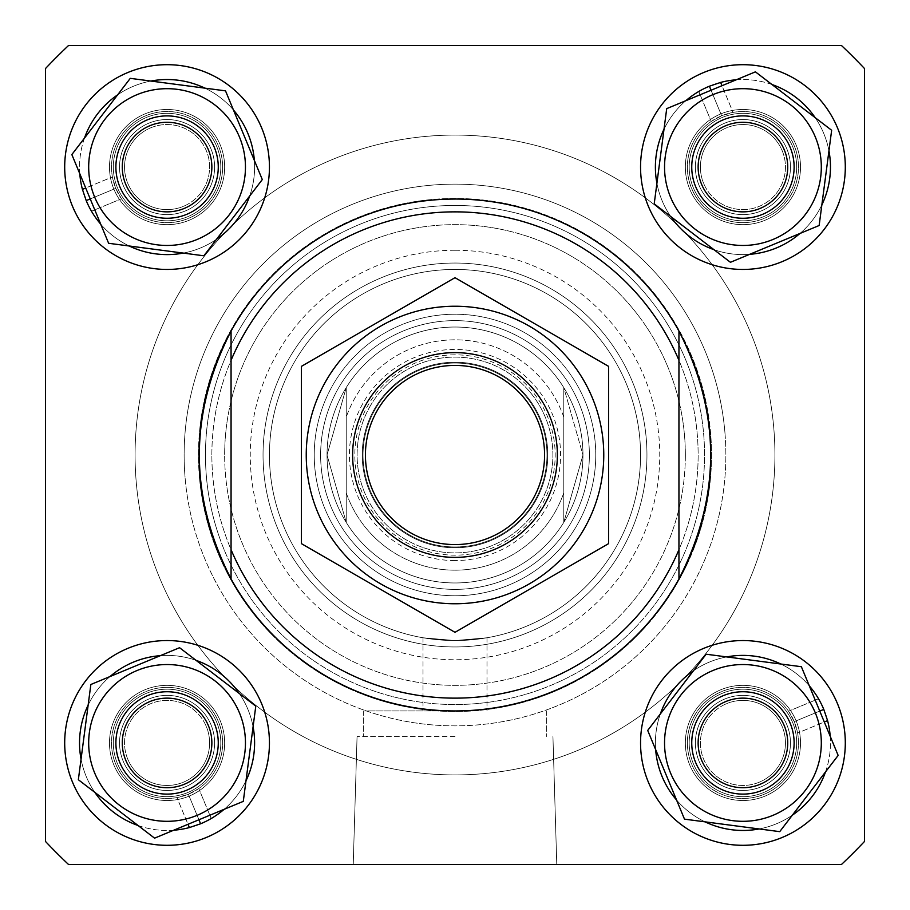 <?xml version="1.0" encoding="UTF-8"?>
<svg xmlns="http://www.w3.org/2000/svg" width="910" height="910" viewBox="0 0 910 910"><rect width="100%" height="100%" fill="white"/><g stroke="black" fill="none" stroke-linecap="round" stroke-linejoin="round"><path stroke-width="0.68" stroke-dasharray="4.55 3.41" d="M199.938 476.192A255.938 255.938 0 0 1 433.808 199.938A255.938 255.938 0 0 1 710.062 433.808A255.938 255.938 0 0 0 433.808 199.938A255.938 255.938 0 0 0 199.938 476.192A255.938 255.938 0 0 0 476.192 710.062A255.938 255.938 0 0 0 710.062 433.808A255.938 255.938 0 0 1 476.192 710.062A255.938 255.938 0 0 1 199.938 476.192A255.938 255.938 0 0 0 476.192 710.062A255.938 255.938 0 0 0 710.062 433.808A255.938 255.938 0 0 1 476.192 710.062A255.938 255.938 0 0 1 199.938 476.192M724.929 432.568A270.85 270.85 0 0 1 477.432 724.929A270.85 270.85 0 0 1 185.071 477.432A270.85 270.85 0 0 0 477.432 724.929A270.85 270.85 0 0 0 724.929 432.568A270.85 270.85 0 0 0 432.568 185.071A270.85 270.85 0 0 0 185.071 477.432A270.85 270.85 0 0 1 432.568 185.071A270.85 270.85 0 0 1 724.929 432.568M773.818 428.508A319.922 319.922 0 0 0 428.508 136.181A319.922 319.922 0 0 0 136.181 481.492A319.922 319.922 0 0 0 481.492 773.818A319.922 319.922 0 0 0 773.818 428.508A319.922 319.922 0 0 0 428.508 136.181A319.922 319.922 0 0 0 136.181 481.492A319.922 319.922 0 0 0 481.492 773.818A319.922 319.922 0 0 0 773.818 428.508M595.766 455A140.766 140.766 0 0 1 455 595.766A140.766 140.766 0 0 1 314.234 455A140.766 140.766 0 0 0 455 595.766A140.766 140.766 0 0 0 595.766 455A140.766 140.766 0 0 0 455 314.234A140.766 140.766 0 0 0 314.234 455A140.766 140.766 0 0 1 455 314.234A140.766 140.766 0 0 1 595.766 455A140.766 140.766 0 0 1 455 595.766A140.766 140.766 0 0 1 314.234 455A140.766 140.766 0 0 0 455 595.766A140.766 140.766 0 0 0 595.766 455A140.766 140.766 0 0 0 455 314.234A140.766 140.766 0 0 0 314.234 455A140.766 140.766 0 0 1 455 314.234A140.766 140.766 0 0 1 595.766 455M327.031 455A127.969 127.969 0 0 0 455 582.969A127.969 127.969 0 0 0 582.969 455A127.969 127.969 0 0 1 455 582.969A127.969 127.969 0 0 1 327.031 455A127.969 127.969 0 0 1 455 327.031A127.969 127.969 0 0 1 582.969 455A127.969 127.969 0 0 0 455 327.031A127.969 127.969 0 0 0 327.031 455A127.969 127.969 0 0 0 455 582.969A127.969 127.969 0 0 0 582.969 455L563.779 387.592A127.969 127.969 0 0 0 346.232 387.592A127.969 127.969 0 0 1 563.779 387.592L563.779 522.408L582.969 455A127.969 127.969 0 0 0 455 327.031A127.969 127.969 0 0 0 327.031 455A127.969 127.969 0 0 0 455 582.969A127.969 127.969 0 0 0 582.969 455L563.779 387.592L563.779 522.408L582.969 455A127.969 127.969 0 0 0 455 327.031A127.969 127.969 0 0 0 327.031 455L346.232 387.592L346.232 522.408L327.031 455L346.232 387.592L346.232 492.856A115.172 115.172 0 0 0 563.779 492.856L563.779 417.144L563.779 492.856A115.172 115.172 0 0 1 346.232 492.856L346.232 522.408A127.969 127.969 0 0 0 563.779 522.408A127.969 127.969 0 0 1 346.232 522.408L327.031 455A127.969 127.969 0 0 0 455 582.969A127.969 127.969 0 0 0 582.969 455A127.969 127.969 0 0 1 455 582.969A127.969 127.969 0 0 1 327.031 455A127.969 127.969 0 0 1 455 327.031A127.969 127.969 0 0 1 582.969 455A127.969 127.969 0 0 0 455 327.031A127.969 127.969 0 0 0 327.031 455M455 199.062A255.938 255.938 0 0 0 199.062 455A255.938 255.938 0 0 0 455 710.938L363.659 710.938L455 710.938A255.938 255.938 0 0 0 710.938 455A255.938 255.938 0 0 0 455 199.062A255.938 255.938 0 0 1 710.938 455A255.938 255.938 0 0 0 455 199.062A255.938 255.938 0 0 0 199.062 455A255.938 255.938 0 0 1 455 199.062A255.938 255.938 0 0 1 710.938 455A255.938 255.938 0 0 0 455 199.062A255.938 255.938 0 0 0 199.062 455A255.938 255.938 0 0 1 455 199.062A255.938 255.938 0 0 1 710.938 455A255.938 255.938 0 0 1 455 710.938A255.938 255.938 0 0 1 199.062 455A255.938 255.938 0 0 0 455 710.938A255.938 255.938 0 0 0 710.938 455A255.938 255.938 0 0 1 455 710.938A255.938 255.938 0 0 1 199.062 455A255.938 255.938 0 0 0 455 710.938A255.938 255.938 0 0 0 710.938 455A255.938 255.938 0 0 1 455 710.938A255.938 255.938 0 0 1 199.062 455A255.938 255.938 0 0 0 455 710.938A255.938 255.938 0 0 0 710.938 455A255.938 255.938 0 0 0 455 199.062A255.938 255.938 0 0 0 199.062 455A255.938 255.938 0 0 1 455 199.062A255.938 255.938 0 0 1 710.938 455A255.938 255.938 0 0 0 455 199.062A255.938 255.938 0 0 0 199.062 455A255.938 255.938 0 0 1 455 199.062A255.938 255.938 0 0 1 710.938 455A255.938 255.938 0 0 0 455 199.062A255.938 255.938 0 0 0 199.062 455A255.938 255.938 0 0 0 455 710.938A255.938 255.938 0 0 0 710.938 455A255.938 255.938 0 0 1 455 710.938A255.938 255.938 0 0 1 199.062 455A255.938 255.938 0 0 0 455 710.938A255.938 255.938 0 0 0 710.938 455A255.938 255.938 0 0 1 212.906 538.026A255.938 255.938 0 0 1 371.974 212.906A255.938 255.938 0 0 1 697.094 371.974A255.938 255.938 0 0 0 371.974 212.906A255.938 255.938 0 0 0 212.906 538.026A255.938 255.938 0 0 0 538.026 697.094A255.938 255.938 0 0 0 697.094 371.974A255.938 255.938 0 0 1 538.026 697.094A255.938 255.938 0 0 1 212.906 538.026A255.938 255.938 0 0 0 710.938 455A255.938 255.938 0 0 1 455 710.938A255.938 255.938 0 0 1 199.062 455A255.938 255.938 0 0 0 455 710.938A255.938 255.938 0 0 0 710.938 455A255.938 255.938 0 0 0 455 199.062A255.938 255.938 0 0 0 199.062 455A255.938 255.938 0 0 1 455 199.062A255.938 255.938 0 0 1 710.938 455A255.938 255.938 0 0 1 455 710.938A255.938 255.938 0 0 1 199.062 455M455 640.549L423.013 637.773L455 640.549L486.998 637.773L455 640.549L486.986 637.773L455 640.549L423.002 637.773L455 640.549M269.451 455A185.549 185.549 0 0 0 455 640.549A185.549 185.549 0 0 0 640.56 455A185.549 185.549 0 0 0 455 269.451A185.549 185.549 0 0 0 269.451 455A185.549 185.549 0 0 0 455 640.549A185.549 185.549 0 0 0 640.56 455A185.549 185.549 0 0 0 455 269.451A185.549 185.549 0 0 0 269.451 455M224.656 167.076A57.58 57.58 0 0 1 167.076 224.656A57.58 57.58 0 0 1 109.484 167.076A57.58 57.58 0 0 1 167.076 109.484A57.58 57.58 0 0 1 224.656 167.076A57.58 57.58 0 0 1 167.076 224.656A57.58 57.58 0 0 1 109.484 167.076A57.58 57.58 0 0 1 167.076 109.484A57.58 57.58 0 0 1 224.656 167.076A57.58 57.58 0 0 0 167.065 109.484A57.58 57.58 0 0 0 109.484 167.076A57.58 57.58 0 0 0 167.065 224.656A57.58 57.58 0 0 0 224.656 167.076A57.58 57.58 0 0 0 167.065 109.484A57.58 57.58 0 0 0 109.484 167.076A57.58 57.58 0 0 0 167.065 224.656A57.58 57.58 0 0 0 224.656 167.076M224.656 742.924A57.58 57.58 0 0 1 167.076 800.516A57.58 57.58 0 0 1 109.484 742.924A57.58 57.58 0 0 1 167.076 685.344A57.58 57.58 0 0 1 224.656 742.924A57.58 57.58 0 0 1 167.076 800.516A57.58 57.58 0 0 1 109.484 742.924A57.58 57.58 0 0 1 167.076 685.344A57.58 57.58 0 0 1 224.656 742.924A57.58 57.58 0 0 0 167.065 685.344A57.58 57.58 0 0 0 109.484 742.924A57.58 57.58 0 0 0 167.065 800.516A57.58 57.58 0 0 0 224.656 742.924A57.58 57.58 0 0 0 167.065 685.344A57.58 57.58 0 0 0 109.484 742.924A57.58 57.58 0 0 0 167.065 800.516A57.58 57.58 0 0 0 224.656 742.924M800.516 742.924A57.58 57.58 0 0 1 742.935 800.516A57.58 57.58 0 0 1 685.344 742.924A57.58 57.58 0 0 1 742.935 685.344A57.58 57.58 0 0 1 800.516 742.924A57.58 57.58 0 0 1 742.935 800.516A57.58 57.58 0 0 1 685.344 742.924A57.58 57.58 0 0 1 742.935 685.344A57.58 57.58 0 0 1 800.516 742.924A57.58 57.58 0 0 0 742.924 685.344A57.58 57.58 0 0 0 685.344 742.924A57.58 57.58 0 0 0 742.924 800.516A57.58 57.58 0 0 0 800.516 742.924A57.58 57.58 0 0 0 742.924 685.344A57.58 57.58 0 0 0 685.344 742.924A57.58 57.58 0 0 0 742.924 800.516A57.58 57.58 0 0 0 800.516 742.924M800.516 167.076A57.58 57.58 0 0 1 742.935 224.656A57.58 57.58 0 0 1 685.344 167.076A57.58 57.58 0 0 1 742.935 109.484A57.58 57.58 0 0 1 800.516 167.076A57.58 57.58 0 0 1 742.935 224.656A57.58 57.58 0 0 1 685.344 167.076A57.58 57.58 0 0 1 742.935 109.484A57.58 57.58 0 0 1 800.516 167.076A57.58 57.58 0 0 0 742.924 109.484A57.58 57.58 0 0 0 685.344 167.076A57.58 57.58 0 0 0 742.924 224.656A57.58 57.58 0 0 0 800.516 167.076A57.58 57.58 0 0 0 742.924 109.484A57.58 57.58 0 0 0 685.344 167.076A57.58 57.58 0 0 0 742.924 224.656A57.58 57.58 0 0 0 800.516 167.076M455 864.5L353.228 864.5L455 864.5M455 736.531L357.061 736.531L455 736.531M841.454 45.5A563.062 563.062 0 0 1 864.5 68.546A563.062 563.062 0 0 0 841.454 45.5L68.546 45.5A563.062 563.062 0 0 0 45.5 68.546L45.5 841.454L45.5 68.546A563.062 563.062 0 0 1 68.546 45.5L841.454 45.5L68.546 45.5A563.062 563.062 0 0 0 45.5 68.546L45.5 841.454A563.062 563.062 0 0 0 68.546 864.5L841.454 864.5A563.062 563.062 0 0 0 864.5 841.454L864.5 68.546L864.5 841.454A563.062 563.062 0 0 1 841.454 864.5M68.546 864.5A563.062 563.062 0 0 1 45.5 841.454A563.062 563.062 0 0 0 68.546 864.5M557.375 455A102.375 102.375 0 0 1 455 557.375A102.375 102.375 0 0 1 352.625 455A102.375 102.375 0 0 0 455 557.375A102.375 102.375 0 0 0 557.375 455A102.375 102.375 0 0 1 455 557.375A102.375 102.375 0 0 1 352.625 455A102.375 102.375 0 0 1 455 352.625A102.375 102.375 0 0 1 557.375 455A102.375 102.375 0 0 0 455 352.625A102.375 102.375 0 0 0 352.625 455A102.375 102.375 0 0 1 455 352.625A102.375 102.375 0 0 1 557.375 455M362.226 455A92.775 92.775 0 0 1 455 362.226A92.775 92.775 0 0 1 547.774 455A92.775 92.775 0 0 1 455 547.774A92.775 92.775 0 0 1 362.226 455A92.775 92.775 0 0 1 455 362.226A92.775 92.775 0 0 1 547.774 455A92.775 92.775 0 0 1 455 547.774A92.775 92.775 0 0 1 362.226 455A92.775 92.775 0 0 1 455 362.226A92.775 92.775 0 0 1 547.774 455A92.775 92.775 0 0 1 455 547.774A92.775 92.775 0 0 1 362.226 455A92.775 92.775 0 0 1 455 362.226A92.775 92.775 0 0 1 547.774 455A92.775 92.775 0 0 1 455 547.774A92.775 92.775 0 0 1 362.226 455M544.578 455A89.578 89.578 0 0 1 455 544.578A89.578 89.578 0 0 1 365.422 455A89.578 89.578 0 0 1 455 365.422A89.578 89.578 0 0 1 544.578 455M346.232 522.408L346.232 492.856L346.232 522.408M563.779 522.408L563.779 492.856L563.779 522.408M563.779 417.144A115.172 115.172 0 0 0 346.232 417.144A115.172 115.172 0 0 1 563.779 417.144L563.779 387.592L563.779 417.144M543.532 506.108A102.216 102.216 0 0 1 403.892 543.532A102.216 102.216 0 0 1 366.468 403.892A102.216 102.216 0 0 1 506.108 366.468A102.216 102.216 0 0 1 543.532 506.108A102.216 102.216 0 0 1 403.892 543.532A102.216 102.216 0 0 1 366.468 403.892A102.216 102.216 0 0 1 506.108 366.468A102.216 102.216 0 0 1 543.532 506.108M375.341 409.011A91.978 91.978 0 0 0 409.011 534.659A91.978 91.978 0 0 0 534.659 500.989A91.978 91.978 0 0 1 409.011 534.659A91.978 91.978 0 0 1 375.341 409.011A91.978 91.978 0 0 1 500.989 375.341A91.978 91.978 0 0 1 534.659 500.989A91.978 91.978 0 0 0 500.989 375.341A91.978 91.978 0 0 0 375.341 409.011A91.978 91.978 0 0 0 409.011 534.659A91.978 91.978 0 0 0 534.659 500.989A91.978 91.978 0 0 1 409.011 534.659A91.978 91.978 0 0 1 375.341 409.011A91.978 91.978 0 0 1 500.989 375.341A91.978 91.978 0 0 1 534.659 500.989A91.978 91.978 0 0 0 500.989 375.341A91.978 91.978 0 0 0 375.341 409.011M370.222 406.053A97.893 97.893 0 0 0 406.053 539.778A97.893 97.893 0 0 0 539.778 503.947A97.893 97.893 0 0 0 503.947 370.222A97.893 97.893 0 0 0 370.222 406.053A97.893 97.893 0 0 0 406.053 539.778A97.893 97.893 0 0 0 539.778 503.947A97.893 97.893 0 0 0 503.947 370.222A97.893 97.893 0 0 0 370.222 406.053M326.167 380.619A148.762 148.762 0 0 1 529.381 326.167A148.762 148.762 0 0 1 583.833 529.381A148.762 148.762 0 0 1 380.619 583.833A148.762 148.762 0 0 1 326.167 380.619A148.762 148.762 0 0 1 529.381 326.167A148.762 148.762 0 0 1 583.833 529.381A148.762 148.762 0 0 1 380.619 583.833A148.762 148.762 0 0 1 326.167 380.619A148.762 148.762 0 0 1 529.381 326.167A148.762 148.762 0 0 1 583.833 529.381A148.762 148.762 0 0 1 380.619 583.833A148.762 148.762 0 0 1 326.167 380.619M608.562 543.657L608.562 366.343L455 277.686L301.438 366.343L455 277.686L608.562 366.343L608.562 543.657L455 632.313L301.438 543.657L455 632.313L608.562 543.657L455 632.313L301.438 543.657L301.438 366.343L301.438 543.657L301.438 366.343L455 277.686L608.562 366.343L608.562 543.657M122.281 742.924A44.783 44.783 0 0 1 167.076 698.141A44.783 44.783 0 0 1 211.859 742.924A44.783 44.783 0 0 1 167.076 787.719A44.783 44.783 0 0 1 122.281 742.924M218.263 742.924A51.188 51.188 0 0 0 167.076 691.736A51.188 51.188 0 0 0 115.888 742.924A51.188 51.188 0 0 0 167.076 794.111A51.188 51.188 0 0 0 218.263 742.924M117.424 763.513A53.747 53.747 0 0 1 146.487 693.284A53.747 53.747 0 0 1 216.716 722.347A53.747 53.747 0 0 1 187.653 792.576A53.747 53.747 0 0 1 117.424 763.513A53.747 53.747 0 0 1 146.487 693.284A53.747 53.747 0 0 1 216.716 722.347A53.747 53.747 0 0 1 187.653 792.576A53.747 53.747 0 0 1 117.424 763.513A53.747 53.747 0 0 1 146.487 693.284A53.747 53.747 0 0 1 216.716 722.347A53.747 53.747 0 0 1 187.653 792.576A53.747 53.747 0 0 1 117.424 763.513A53.747 53.747 0 0 1 146.487 693.284A53.747 53.747 0 0 1 216.716 722.347A53.747 53.747 0 0 1 187.653 792.576A53.747 53.747 0 0 1 117.424 763.513M261.636 703.714A102.375 102.375 0 0 1 206.286 837.496A102.375 102.375 0 0 1 72.504 782.145A102.375 102.375 0 0 1 127.855 648.364A102.375 102.375 0 0 1 261.636 703.714A102.375 102.375 0 0 1 206.286 837.496A102.375 102.375 0 0 1 72.504 782.145A102.375 102.375 0 0 1 127.855 648.364A102.375 102.375 0 0 1 261.636 703.714A102.375 102.375 0 0 1 206.286 837.496A102.375 102.375 0 0 1 72.504 782.145A102.375 102.375 0 0 1 127.855 648.364A102.375 102.375 0 0 1 261.636 703.714M115.763 764.207A55.533 55.533 0 0 1 145.793 691.623A55.533 55.533 0 0 1 198.778 788.526L188.347 794.237A55.533 55.533 0 0 1 115.763 764.207A55.533 55.533 0 0 1 145.793 691.623A55.533 55.533 0 0 1 218.377 721.653A55.533 55.533 0 0 1 188.347 794.237L176.938 797.581A55.533 55.533 0 0 1 145.793 691.623A55.533 55.533 0 0 1 198.778 788.526L211.211 818.511L198.778 788.526L188.347 794.237A55.533 55.533 0 0 1 115.763 764.207A55.533 55.533 0 0 1 145.793 691.623A55.533 55.533 0 0 1 218.377 721.653A55.533 55.533 0 0 1 188.347 794.237L176.938 797.581A55.533 55.533 0 0 1 115.763 764.207M189.371 827.577A87.531 87.531 0 0 1 86.211 776.457A87.531 87.531 0 0 1 133.542 662.07A87.531 87.531 0 0 1 247.929 709.402A87.531 87.531 0 0 1 200.598 823.789A87.531 87.531 0 0 1 86.211 776.457A87.531 87.531 0 0 1 133.542 662.07A87.531 87.531 0 0 1 247.929 709.402A87.531 87.531 0 0 1 211.211 818.511L200.598 823.789L189.371 827.577L176.938 797.581L188.017 824.289M239.307 693.5A87.531 87.531 0 0 1 211.211 818.511L200.598 823.789L188.347 794.237L200.598 823.789A87.531 87.531 0 0 1 81.047 759.122M214.35 723.325A51.188 51.188 0 0 0 147.465 695.649A51.188 51.188 0 0 0 119.79 762.534A51.188 51.188 0 0 0 186.675 790.21A51.188 51.188 0 0 0 214.35 723.325A51.188 51.188 0 0 0 147.465 695.649A51.188 51.188 0 0 0 119.79 762.534A51.188 51.188 0 0 0 186.675 790.21A51.188 51.188 0 0 0 214.35 723.325M127.787 759.224A42.531 42.531 0 0 1 150.776 703.646A42.531 42.531 0 0 1 206.354 726.635A42.531 42.531 0 0 0 150.776 703.646A42.531 42.531 0 0 0 127.787 759.224A42.531 42.531 0 0 0 183.365 782.213A42.531 42.531 0 0 0 206.354 726.635A42.531 42.531 0 0 1 183.365 782.213A42.531 42.531 0 0 1 127.787 759.224A42.531 42.531 0 0 1 150.776 703.646A42.531 42.531 0 0 1 206.354 726.635A42.531 42.531 0 0 0 150.776 703.646A42.531 42.531 0 0 0 127.787 759.224A42.531 42.531 0 0 0 183.365 782.213A42.531 42.531 0 0 0 206.354 726.635A42.531 42.531 0 0 1 183.365 782.213A42.531 42.531 0 0 1 127.787 759.224M123.168 761.135A47.525 47.525 0 0 1 148.865 699.028A47.525 47.525 0 0 1 210.972 724.724A47.525 47.525 0 0 1 185.276 786.832A47.525 47.525 0 0 1 123.168 761.135A47.525 47.525 0 0 1 148.865 699.028A47.525 47.525 0 0 1 210.972 724.724A47.525 47.525 0 0 1 185.276 786.832A47.525 47.525 0 0 1 123.168 761.135M94.663 772.954A78.385 78.385 0 0 0 197.095 815.337A78.385 78.385 0 0 0 239.478 712.905A78.385 78.385 0 0 0 137.046 670.522A78.385 78.385 0 0 0 94.663 772.954A78.385 78.385 0 0 0 197.095 815.337A78.385 78.385 0 0 0 239.478 712.905A78.385 78.385 0 0 0 137.046 670.522A78.385 78.385 0 0 0 94.663 772.954A78.385 78.385 0 0 0 197.095 815.337A78.385 78.385 0 0 0 239.478 712.905A78.385 78.385 0 0 0 137.046 670.522A78.385 78.385 0 0 0 94.663 772.954M255.79 706.137L243.288 801.369L154.575 838.155L78.351 779.722L154.575 838.155L243.288 801.369L255.79 706.137L179.566 647.704L255.79 706.137L243.288 801.369L154.575 838.155L78.351 779.722L90.852 684.491L179.566 647.704L90.852 684.491L78.351 779.722L90.852 684.491L179.566 647.704L255.79 706.137M146.487 117.424A53.747 53.747 0 0 1 216.716 146.487A53.747 53.747 0 0 1 187.653 216.716A53.747 53.747 0 0 1 117.424 187.653A53.747 53.747 0 0 1 146.487 117.424A53.747 53.747 0 0 1 216.716 146.487A53.747 53.747 0 0 1 187.653 216.716A53.747 53.747 0 0 1 117.424 187.653A53.747 53.747 0 0 1 146.487 117.424A53.747 53.747 0 0 1 216.716 146.487A53.747 53.747 0 0 1 187.653 216.716A53.747 53.747 0 0 1 117.424 187.653A53.747 53.747 0 0 1 146.487 117.424A53.747 53.747 0 0 1 216.716 146.487A53.747 53.747 0 0 1 187.653 216.716A53.747 53.747 0 0 1 117.424 187.653A53.747 53.747 0 0 1 146.487 117.424M206.286 261.636A102.375 102.375 0 0 1 72.504 206.286A102.375 102.375 0 0 1 127.855 72.504A102.375 102.375 0 0 1 261.636 127.855A102.375 102.375 0 0 1 206.286 261.636A102.375 102.375 0 0 1 72.504 206.286A102.375 102.375 0 0 1 127.855 72.504A102.375 102.375 0 0 1 261.636 127.855A102.375 102.375 0 0 1 206.286 261.636A102.375 102.375 0 0 1 72.504 206.286A102.375 102.375 0 0 1 127.855 72.504A102.375 102.375 0 0 1 261.636 127.855A102.375 102.375 0 0 1 206.286 261.636M792.576 146.487A53.747 53.747 0 0 1 763.513 216.716A53.747 53.747 0 0 1 693.284 187.653A53.747 53.747 0 0 1 722.347 117.424A53.747 53.747 0 0 1 792.576 146.487A53.747 53.747 0 0 1 763.513 216.716A53.747 53.747 0 0 1 693.284 187.653A53.747 53.747 0 0 1 722.347 117.424A53.747 53.747 0 0 1 792.576 146.487A53.747 53.747 0 0 1 763.513 216.716A53.747 53.747 0 0 1 693.284 187.653A53.747 53.747 0 0 1 722.347 117.424A53.747 53.747 0 0 1 792.576 146.487A53.747 53.747 0 0 1 763.513 216.716A53.747 53.747 0 0 1 693.284 187.653A53.747 53.747 0 0 1 722.347 117.424A53.747 53.747 0 0 1 792.576 146.487M648.364 206.286A102.375 102.375 0 0 1 703.714 72.504A102.375 102.375 0 0 1 837.496 127.855A102.375 102.375 0 0 1 782.145 261.636A102.375 102.375 0 0 1 648.364 206.286A102.375 102.375 0 0 1 703.714 72.504A102.375 102.375 0 0 1 837.496 127.855A102.375 102.375 0 0 1 782.145 261.636A102.375 102.375 0 0 1 648.364 206.286A102.375 102.375 0 0 1 703.714 72.504A102.375 102.375 0 0 1 837.496 127.855A102.375 102.375 0 0 1 782.145 261.636A102.375 102.375 0 0 1 648.364 206.286M763.513 792.576A53.747 53.747 0 0 1 693.284 763.513A53.747 53.747 0 0 1 722.347 693.284A53.747 53.747 0 0 1 792.576 722.347A53.747 53.747 0 0 1 763.513 792.576A53.747 53.747 0 0 1 693.284 763.513A53.747 53.747 0 0 1 722.347 693.284A53.747 53.747 0 0 1 792.576 722.347A53.747 53.747 0 0 1 763.513 792.576A53.747 53.747 0 0 1 693.284 763.513A53.747 53.747 0 0 1 722.347 693.284A53.747 53.747 0 0 1 792.576 722.347A53.747 53.747 0 0 1 763.513 792.576A53.747 53.747 0 0 1 693.284 763.513A53.747 53.747 0 0 1 722.347 693.284A53.747 53.747 0 0 1 792.576 722.347A53.747 53.747 0 0 1 763.513 792.576M703.714 648.364A102.375 102.375 0 0 1 837.496 703.714A102.375 102.375 0 0 1 782.145 837.496A102.375 102.375 0 0 1 648.364 782.145A102.375 102.375 0 0 1 703.714 648.364A102.375 102.375 0 0 1 837.496 703.714A102.375 102.375 0 0 1 782.145 837.496A102.375 102.375 0 0 1 648.364 782.145A102.375 102.375 0 0 1 703.714 648.364A102.375 102.375 0 0 1 837.496 703.714A102.375 102.375 0 0 1 782.145 837.496A102.375 102.375 0 0 1 648.364 782.145A102.375 102.375 0 0 1 703.714 648.364M145.793 115.763A55.533 55.533 0 0 1 218.377 145.793A55.533 55.533 0 0 1 121.474 198.778L115.763 188.347A55.533 55.533 0 0 1 145.793 115.763A55.533 55.533 0 0 1 218.377 145.793A55.533 55.533 0 0 1 188.347 218.377A55.533 55.533 0 0 1 115.763 188.347L112.419 176.938A55.533 55.533 0 0 1 218.377 145.793A55.533 55.533 0 0 1 121.474 198.778L91.489 211.211L121.474 198.778L115.763 188.347A55.533 55.533 0 0 1 145.793 115.763A55.533 55.533 0 0 1 218.377 145.793A55.533 55.533 0 0 1 188.347 218.377A55.533 55.533 0 0 1 115.763 188.347L112.419 176.938A55.533 55.533 0 0 1 145.793 115.763M82.423 189.371A87.531 87.531 0 0 1 133.542 86.211A87.531 87.531 0 0 1 247.929 133.542A87.531 87.531 0 0 1 200.598 247.929A87.531 87.531 0 0 1 86.211 200.598A87.531 87.531 0 0 1 133.542 86.211A87.531 87.531 0 0 1 247.929 133.542A87.531 87.531 0 0 1 200.598 247.929A87.531 87.531 0 0 1 91.489 211.211L86.211 200.598L82.423 189.371L112.419 176.938L85.711 188.017M216.5 239.307A87.531 87.531 0 0 1 91.489 211.211L86.211 200.598L115.763 188.347L86.211 200.598A87.531 87.531 0 0 1 150.878 81.047M794.237 145.793A55.533 55.533 0 0 1 764.207 218.377A55.533 55.533 0 0 1 711.222 121.474L721.653 115.763A55.533 55.533 0 0 1 794.237 145.793A55.533 55.533 0 0 1 764.207 218.377A55.533 55.533 0 0 1 691.623 188.347A55.533 55.533 0 0 1 721.653 115.763L733.062 112.419A55.533 55.533 0 0 1 764.207 218.377A55.533 55.533 0 0 1 711.222 121.474L698.789 91.489L711.222 121.474L721.653 115.763A55.533 55.533 0 0 1 794.237 145.793A55.533 55.533 0 0 1 764.207 218.377A55.533 55.533 0 0 1 691.623 188.347A55.533 55.533 0 0 1 721.653 115.763L733.062 112.419A55.533 55.533 0 0 1 794.237 145.793M720.629 82.423A87.531 87.531 0 0 1 823.789 133.542A87.531 87.531 0 0 1 776.457 247.929A87.531 87.531 0 0 1 662.07 200.598A87.531 87.531 0 0 1 709.402 86.211A87.531 87.531 0 0 1 823.789 133.542A87.531 87.531 0 0 1 776.457 247.929A87.531 87.531 0 0 1 662.07 200.598A87.531 87.531 0 0 1 698.789 91.489L709.402 86.211L720.629 82.423L733.062 112.419L721.983 85.711M670.693 216.5A87.531 87.531 0 0 1 698.789 91.489L709.402 86.211L721.653 115.763L709.402 86.211A87.531 87.531 0 0 1 828.953 150.878M764.207 794.237A55.533 55.533 0 0 1 691.623 764.207A55.533 55.533 0 0 1 788.526 711.222L794.237 721.653A55.533 55.533 0 0 1 764.207 794.237A55.533 55.533 0 0 1 691.623 764.207A55.533 55.533 0 0 1 721.653 691.623A55.533 55.533 0 0 1 794.237 721.653L797.581 733.062A55.533 55.533 0 0 1 691.623 764.207A55.533 55.533 0 0 1 788.526 711.222L818.511 698.789L788.526 711.222L794.237 721.653A55.533 55.533 0 0 1 764.207 794.237A55.533 55.533 0 0 1 691.623 764.207A55.533 55.533 0 0 1 721.653 691.623A55.533 55.533 0 0 1 794.237 721.653L797.581 733.062A55.533 55.533 0 0 1 764.207 794.237M827.577 720.629A87.531 87.531 0 0 1 776.457 823.789A87.531 87.531 0 0 1 662.07 776.457A87.531 87.531 0 0 1 709.402 662.07A87.531 87.531 0 0 1 823.789 709.402A87.531 87.531 0 0 1 776.457 823.789A87.531 87.531 0 0 1 662.07 776.457A87.531 87.531 0 0 1 709.402 662.07A87.531 87.531 0 0 1 818.511 698.789L823.789 709.402L827.577 720.629L797.581 733.062L824.289 721.983M693.5 670.693A87.531 87.531 0 0 1 818.511 698.789L823.789 709.402L794.237 721.653L823.789 709.402A87.531 87.531 0 0 1 759.122 828.953M186.675 214.35A51.188 51.188 0 0 0 214.35 147.465A51.188 51.188 0 0 0 147.465 119.79A51.188 51.188 0 0 0 119.79 186.675A51.188 51.188 0 0 0 186.675 214.35A51.188 51.188 0 0 0 214.35 147.465A51.188 51.188 0 0 0 147.465 119.79A51.188 51.188 0 0 0 119.79 186.675A51.188 51.188 0 0 0 186.675 214.35M150.776 127.787A42.531 42.531 0 0 1 206.354 150.776A42.531 42.531 0 0 1 183.365 206.354A42.531 42.531 0 0 0 206.354 150.776A42.531 42.531 0 0 0 150.776 127.787A42.531 42.531 0 0 0 127.787 183.365A42.531 42.531 0 0 0 183.365 206.354A42.531 42.531 0 0 1 127.787 183.365A42.531 42.531 0 0 1 150.776 127.787A42.531 42.531 0 0 1 206.354 150.776A42.531 42.531 0 0 1 183.365 206.354A42.531 42.531 0 0 0 206.354 150.776A42.531 42.531 0 0 0 150.776 127.787A42.531 42.531 0 0 0 127.787 183.365A42.531 42.531 0 0 0 183.365 206.354A42.531 42.531 0 0 1 127.787 183.365A42.531 42.531 0 0 1 150.776 127.787M148.865 123.168A47.525 47.525 0 0 1 210.972 148.865A47.525 47.525 0 0 1 185.276 210.972A47.525 47.525 0 0 1 123.168 185.276A47.525 47.525 0 0 1 148.865 123.168A47.525 47.525 0 0 1 210.972 148.865A47.525 47.525 0 0 1 185.276 210.972A47.525 47.525 0 0 1 123.168 185.276A47.525 47.525 0 0 1 148.865 123.168M137.046 94.663A78.385 78.385 0 0 0 94.663 197.095A78.385 78.385 0 0 0 197.095 239.478A78.385 78.385 0 0 0 239.478 137.046A78.385 78.385 0 0 0 137.046 94.663A78.385 78.385 0 0 0 94.663 197.095A78.385 78.385 0 0 0 197.095 239.478A78.385 78.385 0 0 0 239.478 137.046A78.385 78.385 0 0 0 137.046 94.663A78.385 78.385 0 0 0 94.663 197.095A78.385 78.385 0 0 0 197.095 239.478A78.385 78.385 0 0 0 239.478 137.046A78.385 78.385 0 0 0 137.046 94.663M203.863 255.79L108.631 243.288L71.844 154.575L130.278 78.351L71.844 154.575L108.631 243.288L203.863 255.79L262.296 179.566L203.863 255.79L108.631 243.288L71.844 154.575L130.278 78.351L225.509 90.852L262.296 179.566L225.509 90.852L130.278 78.351L225.509 90.852L262.296 179.566L203.863 255.79M695.649 186.675A51.188 51.188 0 0 0 762.534 214.35A51.188 51.188 0 0 0 790.21 147.465A51.188 51.188 0 0 0 723.325 119.79A51.188 51.188 0 0 0 695.649 186.675A51.188 51.188 0 0 0 762.534 214.35A51.188 51.188 0 0 0 790.21 147.465A51.188 51.188 0 0 0 723.325 119.79A51.188 51.188 0 0 0 695.649 186.675M782.213 150.776A42.531 42.531 0 0 1 759.224 206.354A42.531 42.531 0 0 1 703.646 183.365A42.531 42.531 0 0 0 759.224 206.354A42.531 42.531 0 0 0 782.213 150.776A42.531 42.531 0 0 0 726.635 127.787A42.531 42.531 0 0 0 703.646 183.365A42.531 42.531 0 0 1 726.635 127.787A42.531 42.531 0 0 1 782.213 150.776A42.531 42.531 0 0 1 759.224 206.354A42.531 42.531 0 0 1 703.646 183.365A42.531 42.531 0 0 0 759.224 206.354A42.531 42.531 0 0 0 782.213 150.776A42.531 42.531 0 0 0 726.635 127.787A42.531 42.531 0 0 0 703.646 183.365A42.531 42.531 0 0 1 726.635 127.787A42.531 42.531 0 0 1 782.213 150.776M786.832 148.865A47.525 47.525 0 0 1 761.135 210.972A47.525 47.525 0 0 1 699.028 185.276A47.525 47.525 0 0 1 724.724 123.168A47.525 47.525 0 0 1 786.832 148.865A47.525 47.525 0 0 1 761.135 210.972A47.525 47.525 0 0 1 699.028 185.276A47.525 47.525 0 0 1 724.724 123.168A47.525 47.525 0 0 1 786.832 148.865M815.337 137.046A78.385 78.385 0 0 0 712.905 94.663A78.385 78.385 0 0 0 670.522 197.095A78.385 78.385 0 0 0 772.954 239.478A78.385 78.385 0 0 0 815.337 137.046A78.385 78.385 0 0 0 712.905 94.663A78.385 78.385 0 0 0 670.522 197.095A78.385 78.385 0 0 0 772.954 239.478A78.385 78.385 0 0 0 815.337 137.046A78.385 78.385 0 0 0 712.905 94.663A78.385 78.385 0 0 0 670.522 197.095A78.385 78.385 0 0 0 772.954 239.478A78.385 78.385 0 0 0 815.337 137.046M654.21 203.863L666.712 108.631L755.425 71.844L831.649 130.278L755.425 71.844L666.712 108.631L654.21 203.863L730.434 262.296L654.21 203.863L666.712 108.631L755.425 71.844L831.649 130.278L819.148 225.509L730.434 262.296L819.148 225.509L831.649 130.278L819.148 225.509L730.434 262.296L654.21 203.863M723.325 695.649A51.188 51.188 0 0 0 695.649 762.534A51.188 51.188 0 0 0 762.534 790.21A51.188 51.188 0 0 0 790.21 723.325A51.188 51.188 0 0 0 723.325 695.649A51.188 51.188 0 0 0 695.649 762.534A51.188 51.188 0 0 0 762.534 790.21A51.188 51.188 0 0 0 790.21 723.325A51.188 51.188 0 0 0 723.325 695.649M759.224 782.213A42.531 42.531 0 0 1 703.646 759.224A42.531 42.531 0 0 1 726.635 703.646A42.531 42.531 0 0 0 703.646 759.224A42.531 42.531 0 0 0 759.224 782.213A42.531 42.531 0 0 0 782.213 726.635A42.531 42.531 0 0 0 726.635 703.646A42.531 42.531 0 0 1 782.213 726.635A42.531 42.531 0 0 1 759.224 782.213A42.531 42.531 0 0 1 703.646 759.224A42.531 42.531 0 0 1 726.635 703.646A42.531 42.531 0 0 0 703.646 759.224A42.531 42.531 0 0 0 759.224 782.213A42.531 42.531 0 0 0 782.213 726.635A42.531 42.531 0 0 0 726.635 703.646A42.531 42.531 0 0 1 782.213 726.635A42.531 42.531 0 0 1 759.224 782.213M761.135 786.832A47.525 47.525 0 0 1 699.028 761.135A47.525 47.525 0 0 1 724.724 699.028A47.525 47.525 0 0 1 786.832 724.724A47.525 47.525 0 0 1 761.135 786.832A47.525 47.525 0 0 1 699.028 761.135A47.525 47.525 0 0 1 724.724 699.028A47.525 47.525 0 0 1 786.832 724.724A47.525 47.525 0 0 1 761.135 786.832M772.954 815.337A78.385 78.385 0 0 0 815.337 712.905A78.385 78.385 0 0 0 712.905 670.522A78.385 78.385 0 0 0 670.522 772.954A78.385 78.385 0 0 0 772.954 815.337A78.385 78.385 0 0 0 815.337 712.905A78.385 78.385 0 0 0 712.905 670.522A78.385 78.385 0 0 0 670.522 772.954A78.385 78.385 0 0 0 772.954 815.337A78.385 78.385 0 0 0 815.337 712.905A78.385 78.385 0 0 0 712.905 670.522A78.385 78.385 0 0 0 670.522 772.954A78.385 78.385 0 0 0 772.954 815.337M706.137 654.21L801.369 666.712L838.155 755.425L779.722 831.649L838.155 755.425L801.369 666.712L706.137 654.21L647.704 730.434L706.137 654.21L801.369 666.712L838.155 755.425L779.722 831.649L684.491 819.148L647.704 730.434L684.491 819.148L779.722 831.649L684.491 819.148L647.704 730.434L706.137 654.21M167.076 122.281A44.783 44.783 0 0 1 211.859 167.076A44.783 44.783 0 0 1 167.076 211.859A44.783 44.783 0 0 1 122.281 167.076A44.783 44.783 0 0 1 167.076 122.281M167.076 218.263A51.188 51.188 0 0 0 218.263 167.076A51.188 51.188 0 0 0 167.076 115.888A51.188 51.188 0 0 0 115.888 167.076A51.188 51.188 0 0 0 167.076 218.263M787.719 167.076A44.783 44.783 0 0 1 742.935 211.859A44.783 44.783 0 0 1 698.141 167.076A44.783 44.783 0 0 1 742.935 122.281A44.783 44.783 0 0 1 787.719 167.076M691.748 167.076A51.188 51.188 0 0 0 742.935 218.263A51.188 51.188 0 0 0 794.123 167.076A51.188 51.188 0 0 0 742.935 115.888A51.188 51.188 0 0 0 691.748 167.076M742.935 787.719A44.783 44.783 0 0 1 698.141 742.924A44.783 44.783 0 0 1 742.935 698.141A44.783 44.783 0 0 1 787.719 742.924A44.783 44.783 0 0 1 742.935 787.719M742.935 691.736A51.188 51.188 0 0 0 691.748 742.924A51.188 51.188 0 0 0 742.935 794.111A51.188 51.188 0 0 0 794.123 742.924A51.188 51.188 0 0 0 742.935 691.736M830.204 736.247A87.531 87.531 0 0 1 825.518 771.908M792.36 815.167A87.531 87.531 0 0 1 662.07 776.457A87.531 87.531 0 0 1 726.737 656.906M705.079 821.855A87.531 87.531 0 0 1 676.528 799.97M655.655 749.612A87.531 87.531 0 0 1 660.341 713.952M780.78 664.004A87.531 87.531 0 0 1 809.331 685.89M819.762 711.063L823.789 709.402M173.753 830.204A87.531 87.531 0 0 1 138.093 825.518M94.833 792.36A87.531 87.531 0 0 1 133.542 662.07A87.531 87.531 0 0 1 253.094 726.737M88.145 705.079A87.531 87.531 0 0 1 110.03 676.528M160.387 655.655A87.531 87.531 0 0 1 196.048 660.341M245.996 780.78A87.531 87.531 0 0 1 224.11 809.331M198.937 819.762L200.598 823.789M736.247 79.796A87.531 87.531 0 0 1 771.908 84.482M815.167 117.64A87.531 87.531 0 0 1 776.457 247.929A87.531 87.531 0 0 1 656.906 183.263M821.855 204.921A87.531 87.531 0 0 1 799.97 233.472M749.612 254.345A87.531 87.531 0 0 1 713.952 249.658M664.004 129.22A87.531 87.531 0 0 1 685.89 100.669M711.063 90.238L709.402 86.211M79.796 173.753A87.531 87.531 0 0 1 84.482 138.093M117.64 94.833A87.531 87.531 0 0 1 247.929 133.542A87.531 87.531 0 0 1 183.263 253.094M204.921 88.145A87.531 87.531 0 0 1 233.472 110.03M254.345 160.387A87.531 87.531 0 0 1 249.658 196.048M129.22 245.996A87.531 87.531 0 0 1 100.669 224.11M90.238 198.937L86.211 200.598M640.549 455A185.549 185.549 0 0 1 455 640.549A185.549 185.549 0 0 1 269.44 455A185.549 185.549 0 0 1 455 269.451A185.549 185.549 0 0 1 640.549 455A185.549 185.549 0 0 1 455 640.549A185.549 185.549 0 0 1 269.44 455A185.549 185.549 0 0 1 455 269.451A185.549 185.549 0 0 1 640.549 455M218.957 535.945A249.533 249.533 0 0 1 374.055 218.957A249.533 249.533 0 0 1 691.043 374.055A249.533 249.533 0 0 0 374.055 218.957A249.533 249.533 0 0 0 218.957 535.945A249.533 249.533 0 0 0 535.945 691.043A249.533 249.533 0 0 0 691.043 374.055A249.533 249.533 0 0 1 535.945 691.043A249.533 249.533 0 0 1 218.957 535.945M327.896 498.589A134.362 134.362 0 0 0 498.589 582.104A134.362 134.362 0 0 0 582.104 411.411A134.362 134.362 0 0 1 498.589 582.104A134.362 134.362 0 0 1 327.896 498.589A134.362 134.362 0 0 1 411.411 327.896A134.362 134.362 0 0 1 582.104 411.411A134.362 134.362 0 0 0 411.411 327.896A134.362 134.362 0 0 0 327.896 498.589M576.053 413.493A127.969 127.969 0 0 1 496.507 576.053A127.969 127.969 0 0 1 333.947 496.507A127.969 127.969 0 0 0 496.507 576.053A127.969 127.969 0 0 0 576.053 413.493A127.969 127.969 0 0 0 413.493 333.947A127.969 127.969 0 0 0 333.947 496.507A127.969 127.969 0 0 1 413.493 333.947A127.969 127.969 0 0 1 576.053 413.493M630.516 394.815A185.549 185.549 0 0 0 394.815 279.484A185.549 185.549 0 0 0 279.484 515.185A185.549 185.549 0 0 0 515.185 630.516A185.549 185.549 0 0 0 630.516 394.815M273.421 517.267A191.953 191.953 0 0 1 392.733 273.421A191.953 191.953 0 0 1 636.579 392.733A191.953 191.953 0 0 1 517.267 636.579A191.953 191.953 0 0 1 273.421 517.267A191.953 191.953 0 0 1 392.733 273.421A191.953 191.953 0 0 1 636.579 392.733A191.953 191.953 0 0 1 517.267 636.579A191.953 191.953 0 0 1 273.421 517.267M455 250.25A204.75 204.75 0 0 0 250.25 455A204.75 204.75 0 0 0 455 659.75A204.75 204.75 0 0 0 659.75 455A204.75 204.75 0 0 0 455 250.25M455 646.953A191.953 191.953 0 0 1 263.047 455A191.953 191.953 0 0 1 455 263.047A191.953 191.953 0 0 1 646.953 455A191.953 191.953 0 0 1 455 646.953A191.953 191.953 0 0 1 263.047 455A191.953 191.953 0 0 1 455 263.047A191.953 191.953 0 0 1 646.953 455A191.953 191.953 0 0 1 455 646.953M455 560.571A105.571 105.571 0 0 1 349.429 455A105.571 105.571 0 0 1 455 349.429A105.571 105.571 0 0 1 560.571 455A105.571 105.571 0 0 1 455 560.571M455 362.226A92.775 92.775 0 0 0 362.226 455A92.775 92.775 0 0 0 455 547.774A92.775 92.775 0 0 1 362.226 455A92.775 92.775 0 0 1 455 362.226A92.775 92.775 0 0 1 547.774 455A92.775 92.775 0 0 1 455 547.774A92.775 92.775 0 0 0 547.774 455A92.775 92.775 0 0 0 455 362.226M455 354.832A100.168 100.168 0 0 0 354.832 455A100.168 100.168 0 0 0 455 555.168A100.168 100.168 0 0 0 555.168 455A100.168 100.168 0 0 0 455 354.832M455 211.859A243.141 243.141 0 0 1 698.141 455A243.141 243.141 0 0 1 455 698.141A243.141 243.141 0 0 1 211.859 455A243.141 243.141 0 0 1 455 211.859M231.06 331.092L231.06 549.685M678.951 331.092L678.951 549.685M710.653 433.751A256.54 256.54 0 0 0 433.751 199.347A256.54 256.54 0 0 0 199.347 476.248A256.54 256.54 0 0 1 433.751 199.347A256.54 256.54 0 0 1 710.653 433.751A256.54 256.54 0 0 1 476.248 710.653A256.54 256.54 0 0 1 199.347 476.248A256.54 256.54 0 0 0 476.248 710.653A256.54 256.54 0 0 0 710.653 433.751M704.545 455A249.533 249.533 0 0 0 455 205.467A249.533 249.533 0 0 0 205.467 455A249.533 249.533 0 0 0 455 704.533A249.533 249.533 0 0 0 704.545 455M211.859 455A243.141 243.141 0 0 1 455 211.859A243.141 243.141 0 0 1 698.141 455A243.141 243.141 0 0 1 455 698.141A243.141 243.141 0 0 1 211.859 455A243.141 243.141 0 0 0 455 698.141A243.141 243.141 0 0 0 698.141 455A243.141 243.141 0 0 0 455 211.859A243.141 243.141 0 0 0 211.859 455M685.344 455A230.344 230.344 0 0 1 455 685.344A230.344 230.344 0 0 1 224.656 455A230.344 230.344 0 0 0 455 685.344A230.344 230.344 0 0 0 685.344 455A230.344 230.344 0 0 0 455 224.656A230.344 230.344 0 0 0 224.656 455A230.344 230.344 0 0 1 455 224.656A230.344 230.344 0 0 1 685.344 455M205.455 455A249.533 249.533 0 0 1 455 205.467A249.533 249.533 0 0 1 704.533 455A249.533 249.533 0 0 1 455 704.533A249.533 249.533 0 0 1 205.455 455M423.013 637.773L423.013 710.938M357.061 736.531L353.228 864.5L357.061 736.531M363.659 710.938L363.659 736.531L363.659 710.938M546.341 710.938L546.341 736.531L546.341 710.938M552.939 736.531L556.772 864.5L552.939 736.531M486.998 637.773L486.998 710.938M486.986 637.773L486.986 710.938M423.002 637.773L423.002 710.938"/><path stroke-width="1.36" d="M841.454 864.5A563.062 563.062 0 0 0 864.5 841.454L864.5 68.546A563.062 563.062 0 0 0 841.454 45.5A563.062 563.062 0 0 1 864.5 68.546L864.5 841.454A563.062 563.062 0 0 1 841.454 864.5L68.546 864.5A563.062 563.062 0 0 1 45.5 841.454L45.5 68.546A563.062 563.062 0 0 1 68.546 45.5L841.454 45.5M365.422 455A89.578 89.578 0 0 0 455 544.578A89.578 89.578 0 0 0 544.578 455A89.578 89.578 0 0 0 455 365.422A89.578 89.578 0 0 0 365.422 455M557.375 455A102.375 102.375 0 0 1 455 557.375A102.375 102.375 0 0 1 352.625 455A102.375 102.375 0 0 1 455 352.625A102.375 102.375 0 0 1 557.375 455M211.859 742.924A44.783 44.783 0 0 0 167.076 698.141A44.783 44.783 0 0 0 122.281 742.924A44.783 44.783 0 0 0 167.076 787.719A44.783 44.783 0 0 0 211.859 742.924M115.888 742.924A51.188 51.188 0 0 1 167.076 691.736A51.188 51.188 0 0 1 218.263 742.924A51.188 51.188 0 0 1 167.076 794.111A51.188 51.188 0 0 1 115.888 742.924M167.076 211.859A44.783 44.783 0 0 0 211.859 167.076A44.783 44.783 0 0 0 167.076 122.281A44.783 44.783 0 0 0 122.281 167.076A44.783 44.783 0 0 0 167.076 211.859M167.076 115.888A51.188 51.188 0 0 1 218.263 167.076A51.188 51.188 0 0 1 167.076 218.263A51.188 51.188 0 0 1 115.888 167.076A51.188 51.188 0 0 1 167.076 115.888M698.141 167.076A44.783 44.783 0 0 0 742.935 211.859A44.783 44.783 0 0 0 787.719 167.076A44.783 44.783 0 0 0 742.935 122.281A44.783 44.783 0 0 0 698.141 167.076M794.123 167.076A51.188 51.188 0 0 1 742.935 218.263A51.188 51.188 0 0 1 691.748 167.076A51.188 51.188 0 0 1 742.935 115.888A51.188 51.188 0 0 1 794.123 167.076M742.935 698.141A44.783 44.783 0 0 0 698.141 742.924A44.783 44.783 0 0 0 742.935 787.719A44.783 44.783 0 0 0 787.719 742.924A44.783 44.783 0 0 0 742.935 698.141M742.935 794.111A51.188 51.188 0 0 1 691.748 742.924A51.188 51.188 0 0 1 742.935 691.736A51.188 51.188 0 0 1 794.123 742.924A51.188 51.188 0 0 1 742.935 794.111M772.954 815.337A78.385 78.385 0 0 0 815.337 712.905A78.385 78.385 0 0 0 712.905 670.522A78.385 78.385 0 0 0 670.522 772.954A78.385 78.385 0 0 0 772.954 815.337M779.722 831.649L838.155 755.425L801.369 666.712L706.137 654.21L647.704 730.434L684.491 819.148L779.722 831.649M809.331 685.89A87.531 87.531 0 0 1 823.789 709.402L827.577 720.629A87.531 87.531 0 0 1 830.204 736.247M825.518 771.908A87.531 87.531 0 0 1 792.36 815.167M759.122 828.953A87.531 87.531 0 0 1 705.079 821.855M676.528 799.97A87.531 87.531 0 0 1 655.655 749.612M660.341 713.952A87.531 87.531 0 0 1 693.5 670.693M726.737 656.906A87.531 87.531 0 0 1 780.78 664.004M827.577 720.629L824.289 721.983M823.789 709.402L819.762 711.063M703.714 648.364A102.375 102.375 0 0 1 837.496 703.714A102.375 102.375 0 0 1 782.145 837.496A102.375 102.375 0 0 1 648.364 782.145A102.375 102.375 0 0 1 703.714 648.364M261.636 703.714A102.375 102.375 0 0 1 206.286 837.496A102.375 102.375 0 0 1 72.504 782.145A102.375 102.375 0 0 1 127.855 648.364A102.375 102.375 0 0 1 261.636 703.714M224.11 809.331A87.531 87.531 0 0 1 200.598 823.789L189.371 827.577A87.531 87.531 0 0 1 173.753 830.204M138.093 825.518A87.531 87.531 0 0 1 94.833 792.36M81.047 759.122A87.531 87.531 0 0 1 88.145 705.079M110.03 676.528A87.531 87.531 0 0 1 160.387 655.655M196.048 660.341A87.531 87.531 0 0 1 239.307 693.5M253.094 726.737A87.531 87.531 0 0 1 245.996 780.78M189.371 827.577L188.017 824.289M200.598 823.789L198.937 819.762M94.663 772.954A78.385 78.385 0 0 0 197.095 815.337A78.385 78.385 0 0 0 239.478 712.905A78.385 78.385 0 0 0 137.046 670.522A78.385 78.385 0 0 0 94.663 772.954M78.351 779.722L154.575 838.155L243.288 801.369L255.79 706.137L179.566 647.704L90.852 684.491L78.351 779.722M815.337 137.046A78.385 78.385 0 0 0 712.905 94.663A78.385 78.385 0 0 0 670.522 197.095A78.385 78.385 0 0 0 772.954 239.478A78.385 78.385 0 0 0 815.337 137.046M831.649 130.278L755.425 71.844L666.712 108.631L654.21 203.863L730.434 262.296L819.148 225.509L831.649 130.278M685.89 100.669A87.531 87.531 0 0 1 709.402 86.211L720.629 82.423A87.531 87.531 0 0 1 736.247 79.796M771.908 84.482A87.531 87.531 0 0 1 815.167 117.64M828.953 150.878A87.531 87.531 0 0 1 821.855 204.921M799.97 233.472A87.531 87.531 0 0 1 749.612 254.345M713.952 249.658A87.531 87.531 0 0 1 670.693 216.5M656.906 183.263A87.531 87.531 0 0 1 664.004 129.22M720.629 82.423L721.983 85.711M709.402 86.211L711.063 90.238M648.364 206.286A102.375 102.375 0 0 1 703.714 72.504A102.375 102.375 0 0 1 837.496 127.855A102.375 102.375 0 0 1 782.145 261.636A102.375 102.375 0 0 1 648.364 206.286M206.286 261.636A102.375 102.375 0 0 1 72.504 206.286A102.375 102.375 0 0 1 127.855 72.504A102.375 102.375 0 0 1 261.636 127.855A102.375 102.375 0 0 1 206.286 261.636M100.669 224.11A87.531 87.531 0 0 1 86.211 200.598L82.423 189.371A87.531 87.531 0 0 1 79.796 173.753M84.482 138.093A87.531 87.531 0 0 1 117.64 94.833M150.878 81.047A87.531 87.531 0 0 1 204.921 88.145M233.472 110.03A87.531 87.531 0 0 1 254.345 160.387M249.658 196.048A87.531 87.531 0 0 1 216.5 239.307M183.263 253.094A87.531 87.531 0 0 1 129.22 245.996M82.423 189.371L85.711 188.017M86.211 200.598L90.238 198.937M137.046 94.663A78.385 78.385 0 0 0 94.663 197.095A78.385 78.385 0 0 0 197.095 239.478A78.385 78.385 0 0 0 239.478 137.046A78.385 78.385 0 0 0 137.046 94.663M130.278 78.351L71.844 154.575L108.631 243.288L203.863 255.79L262.296 179.566L225.509 90.852L130.278 78.351M199.062 455A255.938 255.938 0 0 0 212.906 538.026A255.938 255.938 0 0 1 678.951 331.092C721.209 413.697 721.209 496.303 678.951 578.908A255.938 255.938 0 0 1 231.06 578.908C188.791 496.303 188.791 413.697 231.06 331.092A255.938 255.938 0 0 1 455 199.062M231.06 360.314L231.06 549.685A243.141 243.141 0 0 0 678.951 549.685L678.951 360.314A243.141 243.141 0 0 0 231.06 360.314L231.06 331.092M678.951 578.908L678.951 549.685L678.951 578.908M231.06 578.908L231.06 549.685L231.06 578.908M678.951 360.314L678.951 331.092M326.167 380.619A148.762 148.762 0 0 1 529.381 326.167A148.762 148.762 0 0 1 583.833 529.381A148.762 148.762 0 0 1 380.619 583.833A148.762 148.762 0 0 1 326.167 380.619M608.562 543.657L608.562 366.343L455 277.686L301.438 366.343L301.438 543.657L455 632.313L608.562 543.657"/></g></svg>
